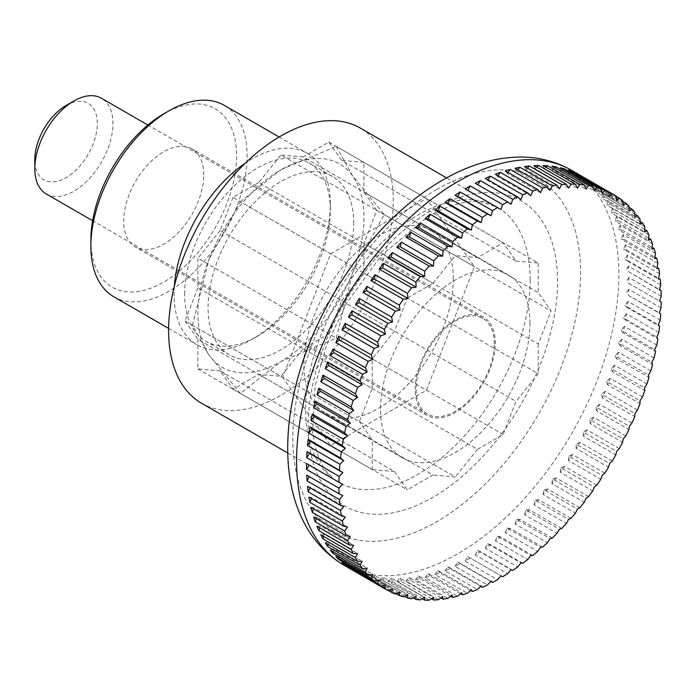 <?xml version="1.0" encoding="UTF-8"?>
<svg xmlns="http://www.w3.org/2000/svg" width="696" height="696" viewBox="0 0 696 696"><rect width="100%" height="100%" fill="white"/><g stroke="black" fill="none" stroke-linecap="round" stroke-linejoin="round"><path stroke-width="0.52" stroke-dasharray="3.48 2.61" d="M201.501 403.202A158.836 91.707 120 0 0 323.892 360.641A158.836 91.707 120 0 0 393.231 200.796A158.836 91.707 120 0 0 360.328 128.081M661.2 296.191L628.827 277.504A227.896 131.579 -60 0 1 628.845 280.445A227.896 131.579 -60 0 1 628.827 283.411L661.2 302.099M661.043 307.971L628.671 289.284A227.896 131.579 -60 0 1 628.349 295.365L660.721 314.053M660.252 320.082L627.87 301.394A227.896 131.579 -60 0 1 627.235 307.623L659.608 326.311M658.825 332.479L626.452 313.783A227.896 131.579 -60 0 1 625.495 320.143L657.868 338.839M656.772 345.112L624.399 326.415A227.896 131.579 -60 0 1 623.129 332.871L655.502 351.567M654.101 357.927L621.728 339.239A227.896 131.579 -60 0 1 620.145 345.764L652.526 364.46M650.83 370.881L618.448 352.185A227.896 131.579 -60 0 1 616.569 358.771L648.942 377.458M646.958 383.914L614.577 365.226A227.896 131.579 -60 0 1 612.402 371.829L644.774 390.517M642.504 396.981L610.122 378.293A227.896 131.579 -60 0 1 607.66 384.897L640.042 403.584M637.484 410.031L605.111 391.343A227.896 131.579 -60 0 1 602.371 397.912L634.743 416.608M631.933 423.011L599.552 404.324A227.896 131.579 -60 0 1 596.55 410.84L628.923 429.528M625.852 435.87L593.479 417.182A227.896 131.579 -60 0 1 590.217 423.612L622.589 442.308M619.283 448.555L586.902 429.867A227.896 131.579 -60 0 1 583.405 436.192L615.777 454.888M612.236 461.022L579.864 442.325A227.896 131.579 -60 0 1 576.131 448.528L608.504 467.216M604.754 473.21L572.373 454.523A227.896 131.579 -60 0 1 568.432 460.561L600.805 479.248M596.855 485.086L564.473 466.39A227.896 131.579 -60 0 1 560.332 472.253L592.714 490.941M588.572 496.587L556.191 477.891A227.896 131.579 -60 0 1 551.876 483.555L584.248 502.242M579.942 507.68L547.561 488.983A227.896 131.579 -60 0 1 543.08 494.421L575.453 513.117M570.99 518.311L538.617 499.624A227.896 131.579 -60 0 1 533.989 504.809L566.361 523.505M561.768 528.455L529.395 509.759A227.896 131.579 -60 0 1 524.636 514.683L557.009 533.371M552.293 538.052L519.921 519.364A227.896 131.579 -60 0 1 515.057 524.001L547.43 542.689M542.619 547.082L510.246 528.386A227.896 131.579 -60 0 1 505.287 532.718L537.669 551.406M532.779 555.495L500.407 536.799A227.896 131.579 -60 0 1 495.378 540.809L527.751 559.506M522.809 563.264L490.428 544.568A227.896 131.579 -60 0 1 485.356 548.239L517.728 566.935M512.743 570.355L480.37 551.667A227.896 131.579 -60 0 1 475.264 554.982L507.636 573.678M465.137 561.011L467.695 556.582L501.059 575.836L470.252 558.053A227.896 131.579 -60 0 1 465.137 561.011L497.518 579.698M490.871 581.465L460.134 563.716A227.896 131.579 -60 0 1 455.027 566.292L487.4 584.988M480.701 586.328L450.042 568.632A227.896 131.579 -60 0 1 444.962 570.816L477.343 589.512M470.583 590.417L440.02 572.773A227.896 131.579 -60 0 1 434.991 574.565L467.373 593.262M460.569 593.714L430.102 576.123A227.896 131.579 -60 0 1 425.152 577.515L457.524 596.211M450.695 596.202L420.34 578.68A227.896 131.579 -60 0 1 415.477 579.664L447.85 598.36M440.986 597.873L410.762 580.429A227.896 131.579 -60 0 1 406.003 580.995L438.384 599.691M431.476 598.717L401.409 581.351A227.896 131.579 -60 0 1 396.781 581.517L429.154 600.204M422.22 598.725L392.318 581.465A227.896 131.579 -60 0 1 387.837 581.203L420.21 599.9M413.233 597.899L383.522 580.751A227.896 131.579 -60 0 1 379.198 580.081L411.58 598.769M404.541 596.246L375.057 579.22A227.896 131.579 -60 0 1 370.925 578.141L403.297 596.829M396.189 593.749L366.966 576.88A227.896 131.579 -60 0 1 363.025 575.392L395.398 594.08M388.194 590.434L359.267 573.73A227.896 131.579 -60 0 1 355.534 571.842L387.907 590.53M494.308 343.737A55.245 31.894 120 0 0 482.867 318.446A55.245 31.894 120 0 0 440.298 333.245A55.245 31.894 120 0 0 416.182 388.846A55.245 31.894 120 0 0 427.622 414.137A55.245 31.894 120 0 0 470.192 399.339A55.245 31.894 120 0 0 494.308 343.737M46.24 193.949A55.245 31.894 120 0 0 88.818 179.15A55.245 31.894 120 0 0 112.935 123.549A55.245 31.894 120 0 0 101.486 98.258M66.05 105.505A44.196 25.517 -60 0 1 97.309 123.549A44.196 25.517 -60 0 1 66.05 177.68A44.196 25.517 -60 0 1 34.8 159.636M465.137 188.903L501.059 209.635M477.821 184.718L511.012 204.25M475.264 183.239L477.656 184.997M487.931 179.82L487.574 180.351L520.93 199.604M485.356 178.333L487.574 180.351M497.979 175.688L497.414 176.471L530.77 195.724M495.378 174.191L497.414 176.471M507.932 172.356L507.132 173.365L540.487 192.627M505.287 170.833L507.132 173.365M517.746 169.833L516.702 171.051L550.058 190.312M515.057 168.275L516.702 171.051M527.385 168.119L526.072 169.537L559.427 188.799M524.636 166.535L526.072 169.537M536.816 167.24L535.215 168.823L568.571 188.085M533.989 165.605L535.215 168.823M545.995 167.179L544.089 168.928L577.445 188.181M543.08 165.491L544.089 168.928M554.903 167.954L552.659 169.833L586.023 189.086M551.876 166.205L552.659 169.833M563.499 169.563L560.898 171.538L594.262 190.8M560.332 167.736L560.898 171.538M571.755 171.999L568.771 174.044L602.127 193.305M568.432 170.085L568.771 174.044M579.638 175.253L576.245 177.332L609.6 196.594M576.131 173.226L576.245 177.332M615.777 195.854L583.405 177.158A227.896 131.579 -60 0 1 586.902 179.446L615.83 196.15M586.902 179.446L583.292 181.404L616.647 200.666M583.405 177.158L583.292 181.404M622.589 200.561L590.217 181.874A227.896 131.579 -60 0 1 593.479 184.544L622.702 201.414M593.479 184.544L589.877 186.232L623.233 205.485M590.217 181.874L589.877 186.232M628.923 206.033L596.55 187.337A227.896 131.579 -60 0 1 599.552 190.382L629.045 207.408M599.552 190.382L595.985 191.791L629.341 211.053M596.55 187.337L595.985 191.791M634.743 212.236L602.371 193.54A227.896 131.579 -60 0 1 605.111 196.942L634.822 214.098M605.111 196.942L601.579 198.073L634.935 217.335M602.371 193.54L601.579 198.073M640.042 219.144L607.66 200.448A227.896 131.579 -60 0 1 610.122 204.206L640.033 221.467M610.122 204.206L606.651 205.05L640.007 224.303M607.66 200.448L606.651 205.05M644.774 226.739L612.402 208.043A227.896 131.579 -60 0 1 614.577 212.132L644.653 229.497M614.577 212.132L611.175 212.68L644.531 231.942M612.402 208.043L611.175 212.68M648.942 234.987L616.569 216.291A227.896 131.579 -60 0 1 618.448 220.702L648.672 238.145M618.448 220.702L615.133 220.954L648.489 240.216M616.569 216.291L615.133 220.954M652.526 243.852L620.145 225.165A227.896 131.579 -60 0 1 621.728 229.863L652.082 247.393M621.728 229.863L618.509 229.828L651.865 249.09M620.145 225.165L618.509 229.828M655.502 253.309L623.129 234.613A227.896 131.579 -60 0 1 624.399 239.598L654.866 257.189M624.399 239.598L621.284 239.276L654.64 258.529M623.129 234.613L621.284 239.276M657.868 263.305L625.495 244.618A227.896 131.579 -60 0 1 626.452 249.864L657.015 267.516M626.452 249.864L623.459 249.246L656.815 268.499M625.495 244.618L623.459 249.246M659.608 273.815L627.235 255.127A227.896 131.579 -60 0 1 627.87 260.617L658.529 278.313M627.87 260.617L625.017 259.704L658.372 278.965M627.235 255.127L625.017 259.704M660.721 284.795L628.349 266.098A227.896 131.579 -60 0 1 628.671 271.814L659.399 289.553M628.671 271.814L659.312 289.875M628.349 266.098L625.956 270.613M628.827 283.411L659.625 301.185M628.827 277.504L626.269 281.932M628.349 295.365L659.312 312.869M628.671 289.284L625.956 293.608M627.235 307.623L625.017 305.605L658.372 324.858M627.87 301.394L625.017 305.605M625.495 320.143L623.459 317.863L656.815 337.116M626.452 313.783L623.459 317.863M623.129 332.871L621.284 330.339L654.64 349.601M624.399 326.415L621.284 330.339M620.145 345.764L618.509 342.989L651.865 362.251M621.728 339.239L618.509 342.989M616.569 358.771L615.133 355.76L648.489 375.022M618.448 352.185L615.133 355.76M612.402 371.829L611.175 368.602L644.531 387.863M614.577 365.226L611.175 368.602M607.66 384.897L606.651 381.46L640.007 400.722M610.122 378.293L606.651 381.46M602.371 397.912L601.579 394.293L634.935 413.555M605.111 391.343L601.579 394.293M596.55 410.84L595.985 407.038L629.341 426.3M599.552 404.324L595.985 407.038M590.217 423.612L589.877 419.653L623.233 438.915M593.479 417.182L589.877 419.653M583.405 436.192L583.292 432.085L616.647 451.339M586.902 429.867L583.292 432.085M576.131 448.528L576.245 444.283L609.6 463.545M579.864 442.325L576.245 444.283M568.432 460.561L568.771 456.202L602.127 475.464M572.373 454.523L568.771 456.202M560.332 472.253L560.898 467.799L594.262 487.061M564.473 466.39L560.898 467.799M551.876 483.555L552.659 479.022L586.023 498.284M556.191 477.891L552.659 479.022M543.08 494.421L544.089 489.827L577.445 509.089M547.561 488.983L544.089 489.827M533.989 504.809L535.215 500.172L568.571 519.433M538.617 499.624L535.215 500.172M524.636 514.683L526.072 510.02L559.427 529.282M529.395 509.759L526.072 510.02M515.057 524.001L516.702 519.329L550.058 538.582M519.921 519.364L516.702 519.329M505.287 532.718L507.132 528.055L540.487 547.317M510.246 528.386L507.132 528.055M495.378 540.809L497.414 536.181L530.77 555.443M500.407 536.799L497.414 536.181M485.356 548.239L487.574 543.663L520.93 562.916M490.428 544.568L487.574 543.663M475.264 554.982L477.656 550.466L511.012 569.728M480.37 551.667L477.656 550.466M470.252 558.053L467.695 556.582M455.027 566.292L457.742 561.968L491.098 581.221M460.134 563.716L457.742 561.968M444.962 570.816L447.824 566.614L481.18 585.867M450.042 568.632L447.824 566.614M434.991 574.565L437.984 570.494L471.34 589.747M440.02 572.773L437.984 570.494M425.152 577.515L428.266 573.591L461.622 592.853M430.102 576.123L428.266 573.591M415.477 579.664L418.696 575.905L452.052 595.167M420.34 578.68L418.696 575.905M406.003 580.995L409.326 577.419L442.682 596.681M410.762 580.429L409.326 577.419M396.781 581.517L400.183 578.132L433.538 597.394M401.409 581.351L400.183 578.132M387.837 581.203L391.309 578.037L424.664 597.29M392.318 581.465L391.309 578.037M379.198 580.081L382.73 577.132L416.086 596.385M383.522 580.751L382.73 577.132M370.925 578.141L374.491 575.418L407.847 594.68M375.057 579.22L374.491 575.418M363.025 575.392L366.627 572.912L399.983 592.174M366.966 576.88L366.627 572.912M355.534 571.842L359.153 569.624L392.509 588.877M359.267 573.73L359.153 569.624M348.487 567.51L352.106 565.552L385.462 584.814M352.002 569.537L352.106 565.552M341.919 562.42L345.52 560.732L378.876 579.986M345.233 564.334L345.52 560.732M335.837 556.574L339.413 555.164L372.769 574.426M339.004 558.401L339.413 555.164M330.287 550.014L333.81 548.883L367.175 568.145M333.314 551.763L333.81 548.883M325.267 542.75L328.747 541.914L362.103 561.167M328.19 544.437L328.747 541.914M320.821 534.824L324.223 534.276L357.579 553.538M323.649 536.459L324.223 534.276M316.941 526.263L320.264 526.002L353.62 545.264M319.699 527.846L320.264 526.002M313.67 517.093L316.889 517.128L350.245 536.39M316.358 518.642L316.889 517.128M310.999 507.358L314.113 507.688L347.469 526.942M313.635 508.88L314.113 507.688M308.946 497.092L311.939 497.718L345.294 516.971M311.547 498.597L311.939 497.718M307.519 486.347L310.381 487.252L343.737 506.514M310.103 487.835L310.381 487.252M306.727 475.15L342.797 495.604M376.771 210.296L363.93 192.026L538.26 292.677L551.101 310.947L538.26 344.05L363.93 243.4L376.771 210.296L551.101 310.947M258.668 182.622L232.986 197.455L407.317 298.106L432.999 283.272L258.668 182.622L280.914 154.956L455.245 255.606L477.491 257.59L503.173 242.765L516.014 261.035L341.684 160.385L328.843 142.114L303.16 156.939L477.491 257.59M328.843 142.114L503.173 242.765M328.843 333.828L341.684 300.724L516.014 401.375L503.173 434.478L477.491 449.303L303.16 348.652L328.843 333.828L503.173 434.478M197.899 287.883L185.058 320.986L359.388 421.637L372.23 388.533L197.899 287.883L197.899 258.225L372.23 358.875L394.475 331.2L407.317 298.106M232.986 197.455L220.145 230.55L394.475 331.2M258.668 374.344L432.999 474.994L407.317 489.819L394.475 471.549L220.145 370.898L232.986 389.168L258.668 374.344L280.914 376.327L303.16 348.652M232.986 389.168L407.317 489.819M185.058 320.986L197.899 339.256L372.23 439.907L359.388 421.637M303.16 156.939L280.914 154.956M341.684 300.724L363.93 273.058L363.93 243.4M363.93 273.058L538.26 373.709L516.014 401.375M538.26 344.05L538.26 373.709M363.93 192.026L363.93 162.368L538.26 263.018L538.26 292.677M220.145 230.55L197.899 258.225M280.914 376.327L455.245 476.978L432.999 474.994M477.491 449.303L455.245 476.978M197.899 339.256L197.899 368.915L220.145 370.898M363.93 162.368L341.684 160.385M197.899 368.915L372.23 469.565L372.23 439.907M394.475 471.549L372.23 469.565M516.014 261.035L538.26 263.018M432.999 283.272L455.245 255.606M372.23 388.533L372.23 358.875M192.47 325.267L209.018 259.216A117.398 67.782 120 0 0 197.899 313.565A117.398 67.782 120 0 0 209.018 355.073L192.47 325.267L282.724 377.371L330.652 253.84L426.509 198.499L474.437 266.681L426.509 390.212L330.652 445.553L282.724 377.371M336.255 146.395L352.811 176.201L384.183 214.577L352.811 272.066A117.398 67.782 120 0 0 363.93 217.709A117.398 67.782 120 0 0 352.811 176.201A117.398 67.782 120 0 0 280.914 169.781L336.255 146.395L426.509 198.499M529.961 323.153A105.662 61.004 120 0 0 508.08 274.79A105.662 61.004 120 0 0 426.657 303.091A105.662 61.004 120 0 0 380.529 409.422A105.662 61.004 120 0 0 402.418 457.794A105.662 61.004 120 0 0 483.842 429.484A105.662 61.004 120 0 0 529.961 323.153M453.296 278.896A105.662 61.004 120 0 0 431.407 230.524A105.662 61.004 120 0 0 349.984 258.834A105.662 61.004 120 0 0 303.865 365.165A105.662 61.004 120 0 0 325.745 413.528A105.662 61.004 120 0 0 407.169 385.227A105.662 61.004 120 0 0 453.296 278.896M353.759 223.581A103.017 59.482 120 0 0 332.427 176.427A103.017 59.482 120 0 0 253.04 204.024A103.017 59.482 120 0 0 208.069 307.702A103.017 59.482 120 0 0 229.402 354.856A103.017 59.482 120 0 0 308.789 327.259A103.017 59.482 120 0 0 353.759 223.581M184.631 294.164A103.017 59.482 -60 0 1 229.602 190.486A103.017 59.482 -60 0 1 308.981 162.89A103.017 59.482 -60 0 1 330.322 210.053A103.017 59.482 -60 0 1 257.476 336.22A103.017 59.482 -60 0 1 205.964 341.327A103.017 59.482 -60 0 1 184.631 294.164M174.348 286.204A110.499 63.797 120 0 0 174.061 294.164A110.499 63.797 120 0 0 196.942 344.746A110.499 63.797 120 0 0 252.187 339.274A110.499 63.797 120 0 0 330.322 203.945L330.322 210.053M330.322 203.945A110.499 63.797 120 0 0 307.432 153.364A110.499 63.797 120 0 0 245.444 163.073M113.752 296.722A110.499 63.797 120 0 0 198.899 267.116A110.499 63.797 120 0 0 247.132 155.921A110.499 63.797 120 0 0 224.251 105.34M90.871 240.033A103.017 59.482 120 0 0 163.717 282.089A103.017 59.482 120 0 0 236.562 155.921A103.017 59.482 120 0 0 163.717 113.866M415.207 389.412A56.628 32.695 -60 0 1 439.924 332.418A56.628 32.695 -60 0 1 483.563 317.245A56.628 32.695 -60 0 1 495.291 343.171A56.628 32.695 -60 0 1 470.566 400.156A56.628 32.695 -60 0 1 426.935 415.329A56.628 32.695 -60 0 1 415.207 389.412M203.763 174.861A56.628 32.695 120 0 0 192.035 148.935A56.628 32.695 120 0 0 148.396 164.108A56.628 32.695 120 0 0 123.671 221.093A56.628 32.695 120 0 0 135.407 247.019A56.628 32.695 120 0 0 179.037 231.846A56.628 32.695 120 0 0 203.763 174.861M240.398 393.449L209.018 355.073A117.398 67.782 120 0 0 280.914 361.502A117.398 67.782 120 0 0 352.811 272.066L336.255 338.108L280.914 361.502L240.398 393.449L330.652 445.553M240.398 201.736L280.914 169.781A117.398 67.782 120 0 0 209.018 259.216L240.398 201.736L330.652 253.84M384.183 214.577L474.437 266.681M336.255 338.108L426.509 390.212M436.714 189.46A203.467 117.476 120 0 0 292.833 438.654A203.467 117.476 120 0 0 436.714 521.722A203.467 117.476 120 0 0 580.586 272.527A203.467 117.476 120 0 0 436.714 189.46M343.789 565.091A227.896 131.579 120 0 0 457.733 553.807A227.896 131.579 120 0 0 618.883 274.694A227.896 131.579 120 0 0 571.686 170.363M308.258 425.36A176.279 101.781 120 0 0 315.114 468.486A176.279 101.781 120 0 0 432.903 497.327A176.279 101.781 120 0 0 557.557 281.428A176.279 101.781 120 0 0 432.903 209.461A176.279 101.781 120 0 0 308.258 425.36M530.204 279.879A158.836 91.707 120 0 0 497.309 207.164A158.836 91.707 120 0 0 417.887 215.029A158.836 91.707 120 0 0 305.579 409.57A158.836 91.707 120 0 0 338.474 482.276A158.836 91.707 120 0 0 417.887 474.411A158.836 91.707 120 0 0 530.204 279.879M287.761 453L338.474 482.276L334.663 479.77L326.111 471.183L321.526 463.962L316.584 452.061L312.643 432.599L315.149 385.523L326.502 345.425L346.651 303.004L381.478 255.206L428.71 216.108C449.538 204.615 467.147 199.917 481.536 202.014L497.309 207.164L446.597 177.889M482.867 318.446L147.865 125.028M427.622 414.137L92.62 220.719M431.407 230.524L508.08 274.79M332.427 176.427L308.981 162.89M279.105 137.008L307.432 153.364M483.563 317.245L192.035 148.935M426.935 415.329L135.407 247.019M168.615 328.39L196.942 344.746M257.476 336.22L252.187 339.274M229.402 354.856L205.964 341.327M325.745 413.528L402.418 457.794"/><path stroke-width="1.04" d="M446.597 177.889L360.328 128.081A158.836 91.707 120 0 0 237.936 170.642A158.836 91.707 120 0 0 168.597 330.487A158.836 91.707 120 0 0 201.501 403.202L287.761 453M502.634 576.749L501.059 575.836L502.634 576.749A227.896 131.579 120 0 0 507.636 573.678A615.455 501.529 -66.2 0 0 511.012 569.728A615.455 31.546 27.9 0 0 512.743 570.355A227.896 131.579 120 0 0 517.728 566.935A615.455 498.553 -72.3 0 0 520.93 562.916A615.455 62.979 25.8 0 0 522.809 563.264A227.896 131.579 120 0 0 527.751 559.506A615.455 493.621 -78.3 0 0 530.77 555.443A615.455 94.16 23.7 0 0 532.779 555.495A227.896 131.579 120 0 0 537.669 551.406A615.455 486.73 -84 0 0 540.487 547.317A615.455 124.967 21.6 0 0 542.619 547.082A227.896 131.579 120 0 0 547.43 542.689A615.455 477.926 -89.4 0 0 550.058 538.582A615.455 155.286 19.4 0 0 552.293 538.052A227.896 131.579 120 0 0 557.009 533.371A615.455 467.233 -94.4 0 0 559.427 529.282A615.455 184.988 17.1 0 0 561.768 528.455A227.896 131.579 120 0 0 566.361 523.505A615.455 454.697 -99.2 0 0 568.571 519.433A615.455 213.959 14.8 0 0 570.99 518.311A227.896 131.579 120 0 0 575.453 513.117A615.455 440.359 -103.6 0 0 577.445 509.089A615.455 242.086 12.4 0 0 579.942 507.68A227.896 131.579 120 0 0 584.248 502.242A615.455 424.29 -107.7 0 0 586.023 498.284A615.455 269.256 9.9 0 0 588.572 496.587A227.896 131.579 120 0 0 592.714 490.941A615.455 406.551 -111.5 0 0 594.262 487.061A615.455 295.374 7.2 0 0 596.855 485.086A227.896 131.579 120 0 0 600.805 479.248A615.455 387.202 -115.1 0 0 602.127 475.464A615.455 320.317 4.5 0 0 604.754 473.21A227.896 131.579 120 0 0 608.504 467.216A615.455 366.322 -118.4 0 0 609.6 463.545A615.455 343.998 1.5 0 0 612.236 461.022A227.896 131.579 120 0 0 615.777 454.888A615.455 343.998 -121.5 0 0 616.647 451.339A615.455 366.314 -1.6 0 0 619.283 448.555A227.896 131.579 120 0 0 622.589 442.308A615.455 320.317 -124.5 0 0 623.233 438.915A615.455 387.194 -4.9 0 0 625.852 435.87A227.896 131.579 120 0 0 628.923 429.528A615.455 295.374 -127.2 0 0 629.341 426.3A615.455 406.542 -8.5 0 0 631.933 423.011A227.896 131.579 120 0 0 634.743 416.608A615.455 269.265 -129.9 0 0 634.935 413.555A615.455 424.29 -12.3 0 0 637.484 410.031A227.896 131.579 120 0 0 640.042 403.584A615.455 242.095 -132.4 0 0 640.007 400.722A615.455 440.359 -16.4 0 0 642.504 396.981A227.896 131.579 120 0 0 644.774 390.517A615.455 213.968 -134.8 0 0 644.531 387.863A615.455 454.688 -20.8 0 0 646.958 383.914A227.896 131.579 120 0 0 648.942 377.458A615.455 184.997 -137.1 0 0 648.489 375.022A615.455 467.225 -25.6 0 0 650.83 370.881A227.896 131.579 120 0 0 652.526 364.46A615.455 155.286 -139.4 0 0 651.865 362.251A615.455 477.926 -30.6 0 0 654.101 357.927A227.896 131.579 120 0 0 655.502 351.567A615.455 124.976 -141.6 0 0 654.64 349.601A615.455 486.73 -36 0 0 656.772 345.112A227.896 131.579 120 0 0 657.868 338.839A615.455 94.169 -143.7 0 0 656.815 337.116A615.455 493.612 -41.7 0 0 658.825 332.479A227.896 131.579 120 0 0 659.608 326.311A615.455 62.988 -145.8 0 0 658.372 324.858A615.455 498.553 -47.7 0 0 660.252 320.082A227.896 131.579 120 0 0 660.721 314.053A615.455 31.555 -147.9 0 0 659.312 312.869A615.455 501.529 -53.8 0 0 661.043 307.971A227.896 131.579 120 0 0 661.2 302.099L659.625 301.185A615.455 502.521 -60 0 0 661.2 296.191A227.896 131.579 120 0 0 661.043 290.502A615.455 31.546 -152.1 0 1 659.312 289.875A615.455 501.529 -66.2 0 0 660.721 284.795A227.896 131.579 120 0 0 660.252 279.305A615.455 62.979 -154.2 0 1 658.372 278.965A615.455 498.553 -72.3 0 0 659.608 273.815A227.896 131.579 120 0 0 658.825 268.552A615.455 94.16 -156.3 0 1 656.815 268.499A615.455 493.621 -78.3 0 0 657.868 263.305A227.896 131.579 120 0 0 656.772 258.294A615.455 124.967 -158.4 0 1 654.64 258.529A615.455 486.73 -84 0 0 655.502 253.309A227.896 131.579 120 0 0 654.101 248.559A615.455 155.286 -160.6 0 1 651.865 249.09A615.455 477.926 -89.4 0 0 652.526 243.852A227.896 131.579 120 0 0 650.83 239.389A615.455 184.988 -162.9 0 1 648.489 240.216A615.455 467.233 -94.4 0 0 648.942 234.987A227.896 131.579 120 0 0 646.958 230.828A615.455 213.959 -165.2 0 1 644.531 231.942A615.455 454.697 -99.2 0 0 644.774 226.739A227.896 131.579 120 0 0 642.504 222.894A615.455 242.086 -167.6 0 1 640.007 224.303A615.455 440.359 -103.6 0 0 640.042 219.144A227.896 131.579 120 0 0 637.484 215.638A615.455 269.256 -170.1 0 1 634.935 217.335A615.455 424.29 -107.7 0 0 634.743 212.236A227.896 131.579 120 0 0 631.933 209.078A615.455 295.374 -172.8 0 1 629.341 211.053A615.455 406.551 -111.5 0 0 628.923 206.033A227.896 131.579 120 0 0 625.852 203.232A615.455 320.317 -175.5 0 1 623.233 205.485A615.455 387.202 -115.1 0 0 622.589 200.561A227.896 131.579 120 0 0 619.283 198.143A615.455 343.998 -178.5 0 1 616.647 200.666A615.455 366.322 -118.4 0 0 615.777 195.854A227.896 131.579 120 0 0 614.02 194.81A227.896 131.579 120 0 0 612.236 193.81A615.455 366.314 178.4 0 1 609.6 196.594A615.455 343.998 -121.5 0 0 608.504 191.922A227.896 131.579 120 0 0 604.754 190.26A615.455 387.194 175.1 0 1 602.127 193.305A615.455 320.317 -124.5 0 0 600.805 188.773A227.896 131.579 120 0 0 596.855 187.511A615.455 406.542 171.5 0 1 594.262 190.8A615.455 295.374 -127.2 0 0 592.714 186.432A227.896 131.579 120 0 0 588.572 185.571A615.455 424.29 167.7 0 1 586.023 189.086A615.455 269.265 -129.9 0 0 584.248 184.901A227.896 131.579 120 0 0 579.942 184.449A615.455 440.359 163.6 0 1 577.445 188.181A615.455 242.095 -132.4 0 0 575.453 184.188A227.896 131.579 120 0 0 570.99 184.136A615.455 454.688 159.2 0 1 568.571 188.085A615.455 213.968 -134.8 0 0 566.361 184.292A227.896 131.579 120 0 0 561.768 184.649A615.455 467.225 154.4 0 1 559.427 188.799A615.455 184.997 -137.1 0 0 557.009 185.223A227.896 131.579 120 0 0 552.293 185.989A615.455 477.926 149.4 0 1 550.058 190.312A615.455 155.286 -139.4 0 0 547.43 186.972A227.896 131.579 120 0 0 542.619 188.129A615.455 486.73 144 0 1 540.487 192.627A615.455 124.976 -141.6 0 0 537.669 189.521A227.896 131.579 120 0 0 532.779 191.087A615.455 493.612 138.3 0 1 530.77 195.724A615.455 94.169 -143.7 0 0 527.751 192.879A227.896 131.579 120 0 0 522.809 194.828A615.455 498.553 132.3 0 1 520.93 199.604A615.455 62.988 -145.8 0 0 517.728 197.02A227.896 131.579 120 0 0 512.743 199.352A615.455 501.529 126.2 0 1 511.012 204.25A615.455 31.555 -147.9 0 0 507.636 201.936A227.896 131.579 120 0 0 502.634 204.641A615.455 502.521 120 0 1 501.059 209.635L497.518 207.591A227.896 131.579 120 0 0 492.507 210.671A615.455 501.529 113.8 0 1 491.098 215.751A615.455 31.546 -152.1 0 1 487.4 213.985A227.896 131.579 120 0 0 482.415 217.413A615.455 498.553 107.7 0 1 481.18 222.555A615.455 62.979 -154.2 0 1 477.343 221.076A227.896 131.579 120 0 0 472.393 224.843A615.455 493.621 101.7 0 1 471.34 230.037A615.455 94.16 -156.3 0 1 467.373 228.845A227.896 131.579 120 0 0 462.483 232.934A615.455 486.73 96 0 1 461.622 238.154A615.455 124.967 -158.4 0 1 457.524 237.266A227.896 131.579 120 0 0 452.713 241.651A615.455 477.926 90.6 0 1 452.052 246.889A615.455 155.286 -160.6 0 1 447.85 246.288A227.896 131.579 120 0 0 443.135 250.969A615.455 467.233 85.6 0 1 442.682 256.198A615.455 184.988 -162.9 0 1 438.384 255.893A227.896 131.579 120 0 0 433.782 260.843A615.455 454.697 80.8 0 1 433.538 266.046A615.455 213.959 -165.2 0 1 429.154 266.029A227.896 131.579 120 0 0 424.69 271.231A615.455 440.359 76.4 0 1 424.664 276.39A615.455 242.086 -167.6 0 1 420.21 276.66A227.896 131.579 120 0 0 415.895 282.098A615.455 424.29 72.3 0 1 416.086 287.196A615.455 269.256 -170.1 0 1 411.58 287.752A227.896 131.579 120 0 0 407.438 293.399A615.455 406.551 68.5 0 1 407.847 298.419A615.455 295.374 -172.8 0 1 403.297 299.263A227.896 131.579 120 0 0 399.339 305.092A615.455 387.202 64.9 0 1 399.983 310.016A615.455 320.317 -175.5 0 1 395.398 311.129A227.896 131.579 120 0 0 391.639 317.124A615.455 366.322 61.6 0 1 392.509 321.935A615.455 343.998 -178.5 0 1 387.907 323.327A227.896 131.579 120 0 0 384.366 329.46A615.455 343.998 58.5 0 1 385.462 334.132A615.455 366.314 178.4 0 1 380.869 335.785A227.896 131.579 120 0 0 377.554 342.04A615.455 320.317 55.5 0 1 378.876 346.565A615.455 387.194 175.1 0 1 374.291 348.47A227.896 131.579 120 0 0 371.22 354.812A615.455 295.374 52.8 0 1 372.769 359.18A615.455 406.542 171.5 0 1 368.219 361.328A227.896 131.579 120 0 0 365.4 367.74A615.455 269.265 50.1 0 1 367.175 371.925A615.455 424.29 167.7 0 1 362.66 374.309A227.896 131.579 120 0 0 360.11 380.755A615.455 242.095 47.6 0 1 362.103 384.757A615.455 440.359 163.6 0 1 357.648 387.359A227.896 131.579 120 0 0 355.369 393.823A615.455 213.968 45.2 0 1 357.579 397.616A615.455 454.688 159.2 0 1 353.194 400.426A227.896 131.579 120 0 0 351.202 406.882A615.455 184.997 42.9 0 1 353.62 410.457A615.455 467.225 154.4 0 1 349.322 413.467A227.896 131.579 120 0 0 347.626 419.888A615.455 155.286 40.6 0 1 350.245 423.229A615.455 477.926 149.4 0 1 346.043 426.413A227.896 131.579 120 0 0 344.642 432.773A615.455 124.976 38.4 0 1 347.469 435.879A615.455 486.73 144 0 1 343.372 439.237A227.896 131.579 120 0 0 342.284 445.51A615.455 94.169 36.3 0 1 345.294 448.355A615.455 493.612 138.3 0 1 341.318 451.861A227.896 131.579 120 0 0 340.535 458.029A615.455 62.988 34.2 0 1 343.737 460.613A615.455 498.553 132.3 0 1 339.9 464.258A227.896 131.579 120 0 0 339.43 470.287A615.455 31.555 32.1 0 1 342.797 472.61A615.455 501.529 126.2 0 1 339.109 476.368L306.727 457.681L309.442 453.348L342.797 472.61M384.366 588.485L351.993 569.798A227.896 131.579 -60 0 1 348.487 567.51L380.869 586.206A615.455 343.998 1.5 0 0 385.462 584.814A615.455 366.322 61.6 0 1 384.366 588.485A227.896 131.579 120 0 0 386.123 589.538A227.896 131.579 120 0 0 387.907 590.53A615.455 366.314 -1.6 0 0 392.509 588.877A615.455 343.998 58.5 0 1 391.639 592.427A227.896 131.579 120 0 0 395.398 594.08A615.455 387.194 -4.9 0 0 399.983 592.174A615.455 320.317 55.5 0 1 399.339 595.567A227.896 131.579 120 0 0 403.297 596.829A615.455 406.542 -8.5 0 0 407.847 594.68A615.455 295.374 52.8 0 1 407.438 597.916A227.896 131.579 120 0 0 411.58 598.769A615.455 424.29 -12.3 0 0 416.086 596.385A615.455 269.265 50.1 0 1 415.895 599.439A227.896 131.579 120 0 0 420.21 599.9A615.455 440.359 -16.4 0 0 424.664 597.29A615.455 242.095 47.6 0 1 424.69 600.152A227.896 131.579 120 0 0 429.154 600.204A615.455 454.688 -20.8 0 0 433.538 597.394A615.455 213.968 45.2 0 1 433.782 600.048A227.896 131.579 120 0 0 438.384 599.691A615.455 467.225 -25.6 0 0 442.682 596.681A615.455 184.997 42.9 0 1 443.135 599.117A227.896 131.579 120 0 0 447.85 598.36A615.455 477.926 -30.6 0 0 452.052 595.167A615.455 155.286 40.6 0 1 452.713 597.377A227.896 131.579 120 0 0 457.524 596.211A615.455 486.73 -36 0 0 461.622 592.853A615.455 124.976 38.4 0 1 462.483 594.819A227.896 131.579 120 0 0 467.373 593.262A615.455 493.612 -41.7 0 0 471.34 589.747A615.455 94.169 36.3 0 1 472.393 591.461A227.896 131.579 120 0 0 477.343 589.512A615.455 498.553 -47.7 0 0 481.18 585.867A615.455 62.988 34.2 0 1 482.415 587.32A227.896 131.579 120 0 0 487.4 584.988A615.455 501.529 -53.8 0 0 491.098 581.221A615.455 31.555 32.1 0 1 492.507 582.413A227.896 131.579 120 0 0 497.518 579.698A615.455 502.521 -60 0 0 501.059 575.836M492.507 582.413L490.871 581.465M482.415 587.32L480.701 586.328M472.393 591.461L470.583 590.417M462.483 594.819L460.569 593.714M452.713 597.377L450.695 596.202M443.135 599.117L440.986 597.873M433.782 600.048L431.476 598.717M424.69 600.152L422.22 598.725M415.895 599.439L413.233 597.899M407.438 597.916L404.541 596.246M399.339 595.567L396.189 593.749M391.639 592.427L388.194 590.434M377.554 583.779L345.181 565.082A227.896 131.579 -60 0 1 341.919 562.42L374.291 581.108A615.455 320.317 4.5 0 0 378.876 579.986A615.455 387.202 64.9 0 1 377.554 583.779A227.896 131.579 120 0 0 380.869 586.206M371.22 578.315L338.848 559.619A227.896 131.579 -60 0 1 335.837 556.574L368.219 575.27A615.455 295.374 7.2 0 0 372.769 574.426A615.455 406.551 68.5 0 1 371.22 578.315A227.896 131.579 120 0 0 374.291 581.108M365.4 572.112L333.027 553.416A227.896 131.579 -60 0 1 330.287 550.014L362.66 568.702A615.455 269.256 9.9 0 0 367.175 568.145A615.455 424.29 72.3 0 1 365.4 572.112A227.896 131.579 120 0 0 368.219 575.27M360.11 565.195L327.738 546.508A227.896 131.579 -60 0 1 325.267 542.75L357.648 561.446A615.455 242.086 12.4 0 0 362.103 561.167A615.455 440.359 76.4 0 1 360.11 565.195A227.896 131.579 120 0 0 362.66 568.702M355.369 557.609L322.996 538.913A227.896 131.579 -60 0 1 320.821 534.824L353.194 553.52A615.455 213.959 14.8 0 0 357.579 553.538A615.455 454.697 80.8 0 1 355.369 557.609A227.896 131.579 120 0 0 357.648 561.446M351.202 549.362L318.829 530.665A227.896 131.579 -60 0 1 316.941 526.263L349.322 544.951A615.455 184.988 17.1 0 0 353.62 545.264A615.455 467.233 85.6 0 1 351.202 549.362A227.896 131.579 120 0 0 353.194 553.52M347.626 540.487L315.245 521.8A227.896 131.579 -60 0 1 313.67 517.093L346.043 535.781A615.455 155.286 19.4 0 0 350.245 536.39A615.455 477.926 90.6 0 1 347.626 540.487A227.896 131.579 120 0 0 349.322 544.951M344.642 531.039L312.269 512.343A227.896 131.579 -60 0 1 310.999 507.358L343.372 526.054A615.455 124.967 21.6 0 0 347.469 526.942A615.455 486.73 96 0 1 344.642 531.039A227.896 131.579 120 0 0 346.043 535.781M342.284 521.034L309.903 502.347A227.896 131.579 -60 0 1 308.946 497.092L341.318 515.788A615.455 94.16 23.7 0 0 345.294 516.971A615.455 493.621 101.7 0 1 342.284 521.034A227.896 131.579 120 0 0 343.372 526.054M340.535 510.525L308.163 491.837A227.896 131.579 -60 0 1 307.519 486.347L339.9 505.035A615.455 62.979 25.8 0 0 343.737 506.514A615.455 498.553 107.7 0 1 340.535 510.525A227.896 131.579 120 0 0 341.318 515.788M339.43 499.554L307.049 480.858A227.896 131.579 -60 0 1 306.727 475.15L339.109 493.838A615.455 31.546 27.9 0 0 342.797 495.604A615.455 501.529 113.8 0 1 339.43 499.554A227.896 131.579 120 0 0 339.9 505.035M339.109 476.368A227.896 131.579 120 0 0 338.952 482.241L342.484 484.285A615.455 502.521 120 0 1 338.952 488.148A227.896 131.579 120 0 0 339.109 493.838M338.952 488.148L306.571 469.461A227.896 131.579 -60 0 1 306.553 466.52A227.896 131.579 -60 0 1 306.571 463.553L338.952 482.241M147.865 125.028L101.486 98.258A55.245 31.894 120 0 0 73.863 100.99A55.245 31.894 120 0 0 34.8 168.658A55.245 31.894 120 0 0 46.24 193.949L92.62 220.719M73.863 100.99L66.05 105.505A44.196 25.517 -60 0 0 34.8 159.636L34.8 168.658M306.727 457.681A227.896 131.579 -60 0 1 307.049 451.6L339.43 470.287M307.049 451.6L309.442 453.348M339.9 464.258L307.519 445.57A227.896 131.579 -60 0 1 308.163 439.341L340.535 458.029M308.163 439.341L310.381 441.36L343.737 460.613M307.519 445.57L310.381 441.36M341.318 451.861L308.946 433.173A227.896 131.579 -60 0 1 309.903 426.813L342.284 445.51M309.903 426.813L311.939 429.093L345.294 448.355M308.946 433.173L311.939 429.093M343.372 439.237L310.999 420.541A227.896 131.579 -60 0 1 312.269 414.085L344.642 432.773M312.269 414.085L314.113 416.617L347.469 435.879M310.999 420.541L314.113 416.617M346.043 426.413L313.67 407.725A227.896 131.579 -60 0 1 315.245 401.192L347.626 419.888M315.245 401.192L316.889 403.967L350.245 423.229M313.67 407.725L316.889 403.967M349.322 413.467L316.941 394.771A227.896 131.579 -60 0 1 318.829 388.194L351.202 406.882M318.829 388.194L320.264 391.195L353.62 410.457M316.941 394.771L320.264 391.195M353.194 400.426L320.821 381.739A227.896 131.579 -60 0 1 322.996 375.135L355.369 393.823M322.996 375.135L324.223 378.354L357.579 397.616M320.821 381.739L324.223 378.354M357.648 387.359L325.267 368.663A227.896 131.579 -60 0 1 327.738 362.068L360.11 380.755M327.738 362.068L328.747 365.496L362.103 384.757M325.267 368.663L328.747 365.496M362.66 374.309L330.287 355.613A227.896 131.579 -60 0 1 333.027 349.044L365.4 367.74M333.027 349.044L333.81 352.663L367.175 371.925M330.287 355.613L333.81 352.663M368.219 361.328L335.837 342.641A227.896 131.579 -60 0 1 338.848 336.125L371.22 354.812M338.848 336.125L339.413 339.918L372.769 359.18M335.837 342.641L339.413 339.918M374.291 348.47L341.919 329.782A227.896 131.579 -60 0 1 345.181 323.344L377.554 342.04M345.181 323.344L345.52 327.303L378.876 346.565M341.919 329.782L345.52 327.303M380.869 335.785L348.487 317.098A227.896 131.579 -60 0 1 351.993 310.764L384.366 329.46M351.993 310.764L352.106 314.879L385.462 334.132M348.487 317.098L352.106 314.879M387.907 323.327L355.534 304.63A227.896 131.579 -60 0 1 359.267 298.436L391.639 317.124M359.267 298.436L359.153 302.673L392.509 321.935M355.534 304.63L359.153 302.673M395.398 311.129L363.025 292.442A227.896 131.579 -60 0 1 366.966 286.395L399.339 305.092M366.966 286.395L366.627 290.754L399.983 310.016M363.025 292.442L366.627 290.754M403.297 299.263L370.925 280.566A227.896 131.579 -60 0 1 375.057 274.711L407.438 293.399M375.057 274.711L374.491 279.157L407.847 298.419M370.925 280.566L374.491 279.157M411.58 287.752L379.198 269.065A227.896 131.579 -60 0 1 383.522 263.401L415.895 282.098M383.522 263.401L382.73 267.934L416.086 287.196M379.198 269.065L382.73 267.934M420.21 276.66L387.837 257.972A227.896 131.579 -60 0 1 392.318 252.535L424.69 271.231M392.318 252.535L391.309 257.129L424.664 276.39M387.837 257.972L391.309 257.129M429.154 266.029L396.781 247.332A227.896 131.579 -60 0 1 401.409 242.147L433.782 260.843M401.409 242.147L400.183 246.784L433.538 266.046M396.781 247.332L400.183 246.784M438.384 255.893L406.003 237.197A227.896 131.579 -60 0 1 410.762 232.273L443.135 250.969M410.762 232.273L409.326 236.936L442.682 256.198M406.003 237.197L409.326 236.936M447.85 246.288L415.477 227.592A227.896 131.579 -60 0 1 420.34 222.964L452.713 241.651M420.34 222.964L418.696 227.635L452.052 246.889M415.477 227.592L418.696 227.635M457.524 237.266L425.152 218.57A227.896 131.579 -60 0 1 430.102 214.238L462.483 232.934M430.102 214.238L428.266 218.901L461.622 238.154M425.152 218.57L428.266 218.901M467.373 228.845L434.991 210.157A227.896 131.579 -60 0 1 440.02 206.147L472.393 224.843M440.02 206.147L437.984 210.775L471.34 230.037M434.991 210.157L437.984 210.775M477.343 221.076L444.962 202.388A227.896 131.579 -60 0 1 450.042 198.717L482.415 217.413M450.042 198.717L447.824 203.302L481.18 222.555M444.962 202.388L447.824 203.302M487.4 213.985L455.027 195.298A227.896 131.579 -60 0 1 460.134 191.974L492.507 210.671M460.134 191.974L457.742 196.489L491.098 215.751M455.027 195.298L457.742 196.489M497.518 207.591L465.137 188.903A227.896 131.579 -60 0 1 470.252 185.945L502.634 204.641M470.252 185.945L467.695 190.382M507.636 201.936L475.264 183.239A227.896 131.579 -60 0 1 480.37 180.664L512.743 199.352M480.37 180.664L477.821 184.718M517.728 197.02L485.356 178.333A227.896 131.579 -60 0 1 490.428 176.14L522.809 194.828M490.428 176.14L487.931 179.82M527.751 192.879L495.378 174.191A227.896 131.579 -60 0 1 500.407 172.391L532.779 191.087M500.407 172.391L497.979 175.688M537.669 189.521L505.287 170.833A227.896 131.579 -60 0 1 510.246 169.441L542.619 188.129M510.246 169.441L507.932 172.356M547.43 186.972L515.057 168.275A227.896 131.579 -60 0 1 519.921 167.292L552.293 185.989M519.921 167.292L517.746 169.833M557.009 185.223L524.636 166.535A227.896 131.579 -60 0 1 529.395 165.961L561.768 184.649M529.395 165.961L527.385 168.119M566.361 184.292L533.989 165.605A227.896 131.579 -60 0 1 538.617 165.448L570.99 184.136M538.617 165.448L536.816 167.24M575.453 184.188L543.08 165.491A227.896 131.579 -60 0 1 547.561 165.752L579.942 184.449M547.561 165.752L545.995 167.179M584.248 184.901L551.876 166.205A227.896 131.579 -60 0 1 556.191 166.883L588.572 185.571M556.191 166.883L554.903 167.954M592.714 186.432L560.332 167.736A227.896 131.579 -60 0 1 564.473 168.823L596.855 187.511M564.473 168.823L563.499 169.563M600.805 188.773L568.432 170.085A227.896 131.579 -60 0 1 572.373 171.573L604.754 190.26M572.373 171.573L571.755 171.999M608.504 191.922L576.131 173.226A227.896 131.579 -60 0 1 579.864 175.114L612.236 193.81M615.83 196.15L619.283 198.143M622.702 201.414L625.852 203.232M629.045 207.408L631.933 209.078M634.822 214.098L637.484 215.638M640.033 221.467L642.504 222.894M644.653 229.497L646.958 230.828M648.672 238.145L650.83 239.389M652.082 247.393L654.101 248.559M654.866 257.189L656.772 258.294M657.015 267.516L658.825 268.552M658.529 278.313L660.252 279.305M659.399 289.553L661.043 290.502M345.181 565.082L345.233 564.334M338.848 559.619L339.004 558.401M333.027 553.416L333.314 551.763M327.738 546.508L328.19 544.437M322.996 538.913L323.649 536.459M318.829 530.665L319.699 527.846M315.245 521.8L316.358 518.642M312.269 512.343L313.635 508.88M309.903 502.347L311.547 498.597M308.163 491.837L310.103 487.835M307.049 480.858L309.294 476.63M306.571 463.553L342.484 484.285M306.571 469.461L309.128 465.024M245.444 163.073A110.499 63.797 120 0 0 174.348 286.204M279.105 137.008L224.251 105.34A110.499 63.797 120 0 0 169.006 110.812A110.499 63.797 120 0 0 90.871 246.14L90.871 240.033A103.017 59.482 120 0 1 163.717 113.866L169.006 110.812M90.871 246.14A110.499 63.797 120 0 0 113.752 296.722L168.615 328.39M343.789 565.091C282.689 528.577 274.624 441.394 304.552 356.596C329.878 283.446 383.853 213.602 442.578 180.151C468.869 164.821 495.169 157.122 521.461 157.052C539.617 157.218 556.356 161.655 571.686 170.363A227.896 131.579 120 0 0 457.733 181.647A227.896 131.579 120 0 0 296.592 460.769A227.896 131.579 120 0 0 343.789 565.091L386.123 589.538M571.686 170.363L614.02 194.81"/></g></svg>
